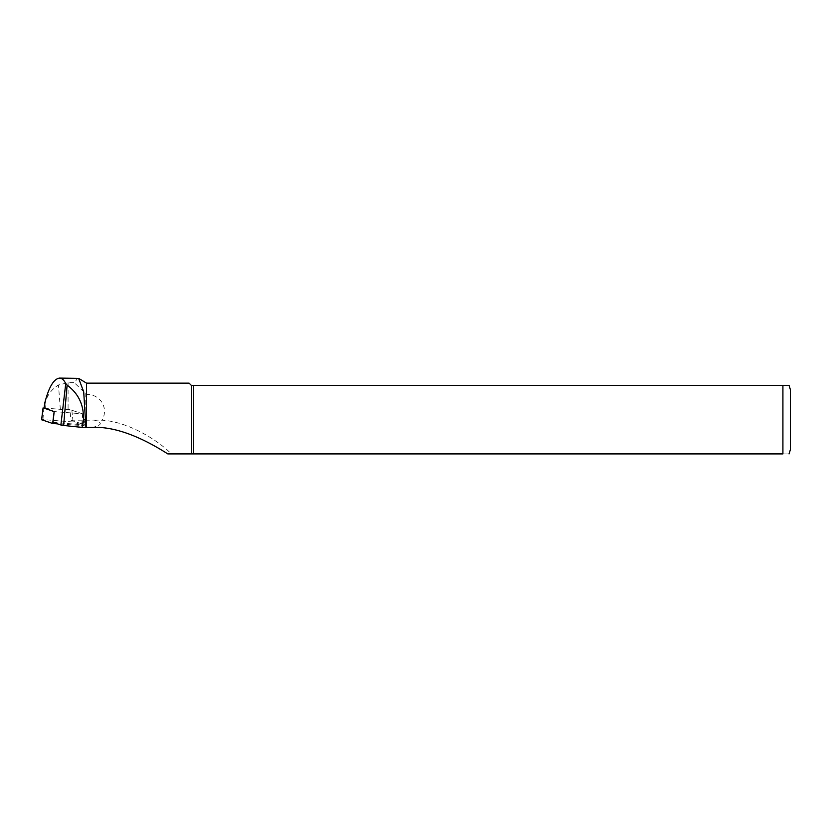<?xml version="1.0" encoding="UTF-8"?>
<svg xmlns="http://www.w3.org/2000/svg" width="832" height="832" viewBox="0 0 832 832"><rect width="100%" height="100%" fill="white"/><g stroke="black" fill="none" stroke-linecap="round" stroke-linejoin="round"><path stroke-width="0.62" stroke-dasharray="4.16 3.12" d="M44.138 408.179L60.341 409.344A12.698 1.331 0 0 0 68.078 409.625L69.961 409.625L70.928 420.202L85.176 420.202A37.575 3.931 0 0 0 94.068 420.098C102.783 422.531 102.357 424.954 92.789 427.357M44.72 403.177L45.042 404.019C46.561 396.094 51.043 389.75 58.479 384.966L68.078 382.71L74.339 382.71L77.761 378.092M53.03 422.375L85.228 424.975L70.928 420.202M193.367 453.908L193.367 385.393L782.912 385.393L782.912 453.908C791.71 453.908 791.71 453.908 782.912 453.908L171.278 453.908C160.129 442.031 129.709 421.793 102.107 420.222C108.898 407.867 100.287 394.004 86.528 394.524L74.339 382.71M86.528 394.524L86.528 383.146M191.36 453.908L191.36 385.393L193.367 385.393M790.4 449.602L790.4 389.698M782.912 385.393C791.71 385.393 791.71 385.393 782.912 385.393M189.114 383.146L191.36 385.393M167.804 453.908L171.278 453.908M94.078 420.098L102.107 420.222M44.117 408.013L71.833 410.249L82.68 413.858L54.163 411.57L82.711 413.868L85.228 424.975M82.711 413.868L69.961 409.625M71.833 410.249L73.091 421.99L84.136 425.703L57.512 423.873M43.118 407.93L44.013 419.65L73.091 421.99M44.013 419.65L41.683 419.723M45.354 408.138L45.042 404.019M60.341 409.344L58.479 384.966M68.078 382.71L68.078 409.625M85.176 392.964L85.176 420.202M82.618 413.868L81.734 425.828M84.136 425.703L82.68 413.858L84.074 425.651"/><path stroke-width="1.25" d="M193.367 385.393L193.367 453.908L782.912 453.908C791.71 453.908 791.71 453.908 782.912 453.908L782.912 385.393C791.71 385.393 791.71 385.393 782.912 385.393L191.36 385.393L191.36 453.908L167.804 453.908C151.455 443.529 121.212 426.265 92.799 427.357L82.056 427.398L63.627 425.474A11.097 1.165 180 0 1 60.882 424.996L53.03 422.375L54.163 411.57L44.138 408.179M82.056 427.398L83.418 419.65C83.98 405.09 78.541 393.588 67.111 385.133L65.738 383.625C63.991 379.974 61.922 378.134 59.519 378.092C53.695 378.903 48.766 387.265 44.72 403.177L44.127 408.231M59.519 378.092L78.634 378.362L83.71 391.841L85.904 427.398M78.634 378.352L86.528 383.146L86.528 427.357M789.038 385.393L790.4 389.698L790.4 449.602L789.038 453.908M191.36 453.908L193.367 453.908M191.36 385.393L189.114 383.146L86.528 383.146M57.512 423.873L52.645 423.488L41.683 419.723M54.163 411.57L52.645 423.488M53.903 411.549L44.117 408.013M60.882 424.996L65.738 383.625M63.627 425.474L67.111 385.133M85.904 419.65L83.418 419.65M41.6 419.775L43.066 407.94L41.673 419.827M44.699 403.333L44.096 408.2"/></g></svg>
